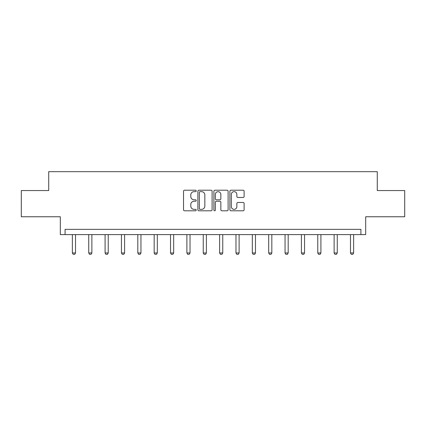 <?xml version="1.0" encoding="UTF-8"?>
<svg xmlns="http://www.w3.org/2000/svg" width="426" height="426" viewBox="0 0 426 426"><rect width="100%" height="100%" fill="white"/><g stroke="black" fill="none" stroke-linecap="round" stroke-linejoin="round"><path stroke-width="0.64" d="M196.221 190.939A0.719 0.719 0 0 0 195.502 190.214L184.565 190.214A1.028 1.028 0 0 0 183.537 191.247L183.537 209.773A1.028 1.028 0 0 0 184.565 210.806L195.502 210.806A0.719 0.719 0 0 0 196.221 210.082A0.719 0.719 0 0 0 195.502 209.363L194.086 209.363A3.296 3.296 0 0 1 190.789 206.067L190.789 204.523A3.296 3.296 0 0 1 194.086 201.232L195.502 201.232A0.719 0.719 0 0 0 196.221 200.508A0.719 0.719 0 0 0 195.502 199.789L194.086 199.789A3.296 3.296 0 0 1 190.789 196.498L190.789 194.954A3.296 3.296 0 0 1 194.086 191.657L195.502 191.657A0.719 0.719 0 0 0 196.221 190.939M21.3 190.55L21.3 216.765L60.311 216.765L60.311 234.593L365.689 234.593L365.689 216.765L404.7 216.765L404.7 190.55L377.276 190.55L377.276 171.673L48.724 171.673L48.724 190.55L21.3 190.55M243.081 197.472A1.028 1.028 0 0 0 244.114 196.445L244.114 191.247A1.028 1.028 0 0 0 243.081 190.214L230.935 190.214A1.028 1.028 0 0 0 229.907 191.247L229.907 209.773A1.028 1.028 0 0 0 230.935 210.806L243.081 210.806A1.028 1.028 0 0 0 244.114 209.773L244.114 203.495A1.028 1.028 0 0 0 243.081 202.467L237.884 202.467A1.028 1.028 0 0 0 236.856 203.495L236.856 206.61A2.753 2.753 0 0 1 234.103 209.363A2.753 2.753 0 0 1 231.35 206.61L231.35 194.41A2.753 2.753 0 0 1 234.103 191.657A2.753 2.753 0 0 1 236.856 194.41L236.856 196.445A1.028 1.028 0 0 0 237.884 197.472L243.081 197.472M360.918 234.593L360.918 229.348L65.082 229.348L65.082 234.593M212.1 191.247A1.028 1.028 0 0 0 211.072 190.214L198.926 190.214A1.028 1.028 0 0 0 197.893 191.247L197.893 209.773A1.028 1.028 0 0 0 198.926 210.806L211.072 210.806A1.028 1.028 0 0 0 212.1 209.773L212.1 191.247M214.928 190.214L227.074 190.214A1.028 1.028 0 0 1 228.107 191.247L228.107 209.773A1.028 1.028 0 0 1 227.074 210.806L221.877 210.806A1.028 1.028 0 0 1 220.849 209.773L220.849 202.259A1.028 1.028 0 0 0 219.821 201.232L216.371 201.232A1.028 1.028 0 0 0 215.343 202.259L215.343 210.082A0.719 0.719 0 0 1 214.619 210.806A0.719 0.719 0 0 1 213.9 210.082L213.9 191.247A1.028 1.028 0 0 1 214.928 190.214M200.055 191.657A0.719 0.719 0 0 0 199.336 192.376L199.336 208.644A0.719 0.719 0 0 0 200.055 209.363L201.546 209.363A3.296 3.296 0 0 0 204.842 206.067L204.842 194.954A3.296 3.296 0 0 0 201.546 191.657L200.055 191.657M220.849 194.464A2.753 2.753 0 0 0 218.096 191.711A2.753 2.753 0 0 0 215.343 194.464L215.343 198.761A1.028 1.028 0 0 0 216.371 199.789L219.821 199.789A1.028 1.028 0 0 0 220.849 198.761L220.849 194.464M72.372 234.593L72.372 252.964L75.519 252.964L75.519 234.593M75.519 252.964L74.731 254.327L73.16 254.327L72.372 252.964M88.73 234.593L88.73 252.964L91.878 252.964L91.878 234.593M91.878 252.964L91.089 254.327L89.519 254.327L88.73 252.964M105.089 234.593L105.089 252.964L108.236 252.964L108.236 234.593M108.236 252.964L107.448 254.327L105.877 254.327L105.089 252.964M121.447 234.593L121.447 252.964L124.594 252.964L124.594 234.593M124.594 252.964L123.812 254.327L122.235 254.327L121.447 252.964M137.811 234.593L137.811 252.964L140.953 252.964L140.953 234.593M140.953 252.964L140.17 254.327L138.594 254.327L137.811 252.964M154.169 234.593L154.169 252.964L157.316 252.964L157.316 234.593M157.316 252.964L156.528 254.327L154.957 254.327L154.169 252.964M170.528 234.593L170.528 252.964L173.675 252.964L173.675 234.593M173.675 252.964L172.887 254.327L171.316 254.327L170.528 252.964M186.886 234.593L186.886 252.964L190.033 252.964L190.033 234.593M190.033 252.964L189.245 254.327L187.674 254.327L186.886 252.964M203.245 234.593L203.245 252.964L206.392 252.964L206.392 234.593M206.392 252.964L205.609 254.327L204.033 254.327L203.245 252.964M219.608 234.593L219.608 252.964L222.755 252.964L222.755 234.593M222.755 252.964L221.967 254.327L220.391 254.327L219.608 252.964M235.967 234.593L235.967 252.964L239.114 252.964L239.114 234.593M239.114 252.964L238.326 254.327L236.755 254.327L235.967 252.964M252.325 234.593L252.325 252.964L255.472 252.964L255.472 234.593M255.472 252.964L254.684 254.327L253.113 254.327L252.325 252.964M268.684 234.593L268.684 252.964L271.831 252.964L271.831 234.593M271.831 252.964L271.042 254.327L269.472 254.327L268.684 252.964M285.047 234.593L285.047 252.964L288.189 252.964L288.189 234.593M288.189 252.964L287.406 254.327L285.83 254.327L285.047 252.964M301.406 234.593L301.406 252.964L304.553 252.964L304.553 234.593M304.553 252.964L303.765 254.327L302.188 254.327L301.406 252.964M317.764 234.593L317.764 252.964L320.911 252.964L320.911 234.593M320.911 252.964L320.123 254.327L318.552 254.327L317.764 252.964M334.122 234.593L334.122 252.964L337.27 252.964L337.27 234.593M337.27 252.964L336.481 254.327L334.911 254.327L334.122 252.964M350.481 234.593L350.481 252.964L353.628 252.964L353.628 234.593M353.628 252.964L352.84 254.327L351.269 254.327L350.481 252.964"/></g></svg>
